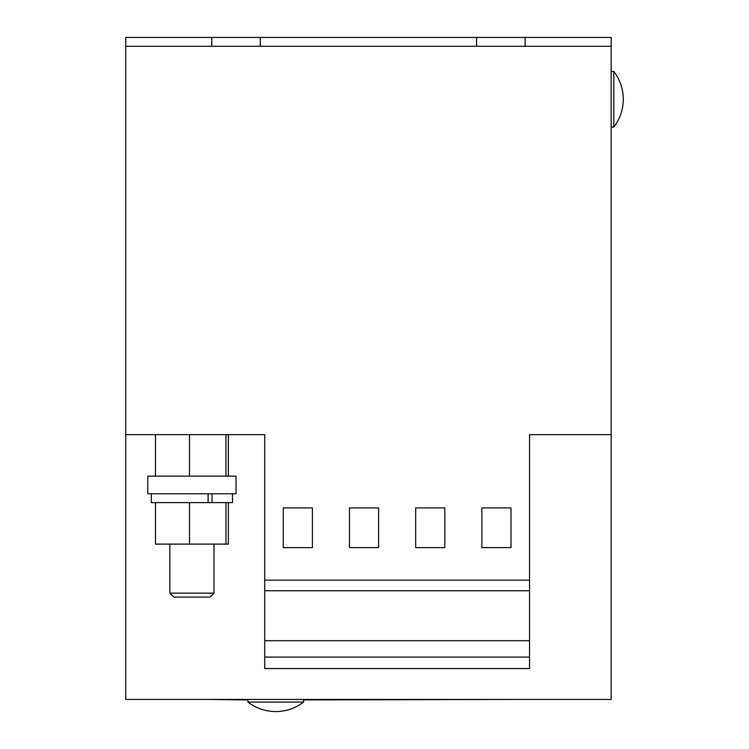 <?xml version="1.0" encoding="UTF-8"?>
<svg xmlns="http://www.w3.org/2000/svg" width="749" height="749" viewBox="0 0 749 749"><rect width="100%" height="100%" fill="white"/><g stroke="black" fill="none" stroke-linecap="round" stroke-linejoin="round"><path stroke-width="1.12" d="M611.184 71.436L613.824 71.436A45.605 45.605 0 0 1 623.28 99.233A45.605 45.605 0 0 0 613.824 71.436L613.824 127.04A45.605 45.605 0 0 0 623.28 99.233M303.57 702.094L247.966 702.094A45.605 45.605 0 0 0 303.57 702.094L303.57 699.444M213.98 593.133L210.057 597.056L173.777 597.056L169.845 593.133L213.98 593.133L213.98 544.102M190.752 476.13L147.787 476.13L147.787 493.788L236.047 493.788L236.047 476.13L190.752 476.13M125.72 46.279L211.78 46.279L211.78 37.45L125.72 37.45L125.72 699.444L611.184 699.444L611.184 434.645L529.534 434.645L529.534 668.557L264.734 668.557L264.734 657.079L529.534 657.079M125.72 434.645L264.734 434.645L264.734 580.166L529.534 580.166M211.78 37.45L260.324 37.45L260.324 46.279L611.184 46.279L611.184 434.645M260.324 37.45L476.57 37.45L476.57 46.279M211.78 46.279L260.324 46.279M476.57 37.45L525.124 37.45L525.124 46.279M525.124 37.45L611.184 37.45L611.184 46.279M264.734 657.079L264.734 640.713L529.534 640.713M264.734 640.713L264.734 590.755L529.534 590.755M264.734 590.755L264.734 580.166M349.474 547.631L378.601 547.631L378.601 507.906L349.474 507.906L349.474 547.631M283.272 547.631L312.399 547.631L312.399 507.906L283.272 507.906L283.272 547.631M415.667 547.631L444.803 547.631L444.803 507.906L415.667 507.906L415.667 547.631M481.869 547.631L510.996 547.631L510.996 507.906L481.869 507.906L481.869 547.631M189.506 502.616L189.506 544.102L155.464 544.102L155.464 502.616L212.051 502.616L212.051 493.788M212.051 502.616L225.973 502.616L225.955 544.102L228.361 544.102L228.361 502.616M189.506 544.102L225.955 544.102M155.464 502.616L151.317 502.616L151.317 493.788M232.518 493.788L232.518 502.616L225.973 502.616M155.464 476.13L155.464 434.645M189.506 476.13L189.506 434.645M228.361 476.13L228.361 434.645M225.955 476.13L225.955 434.645M208.11 493.788L208.11 502.616M518.505 699.444L303.57 699.912M209.57 699.444L247.966 699.912M611.184 127.04L613.824 127.04M169.845 593.133L169.845 544.102M247.966 699.444L247.966 702.094"/></g></svg>
